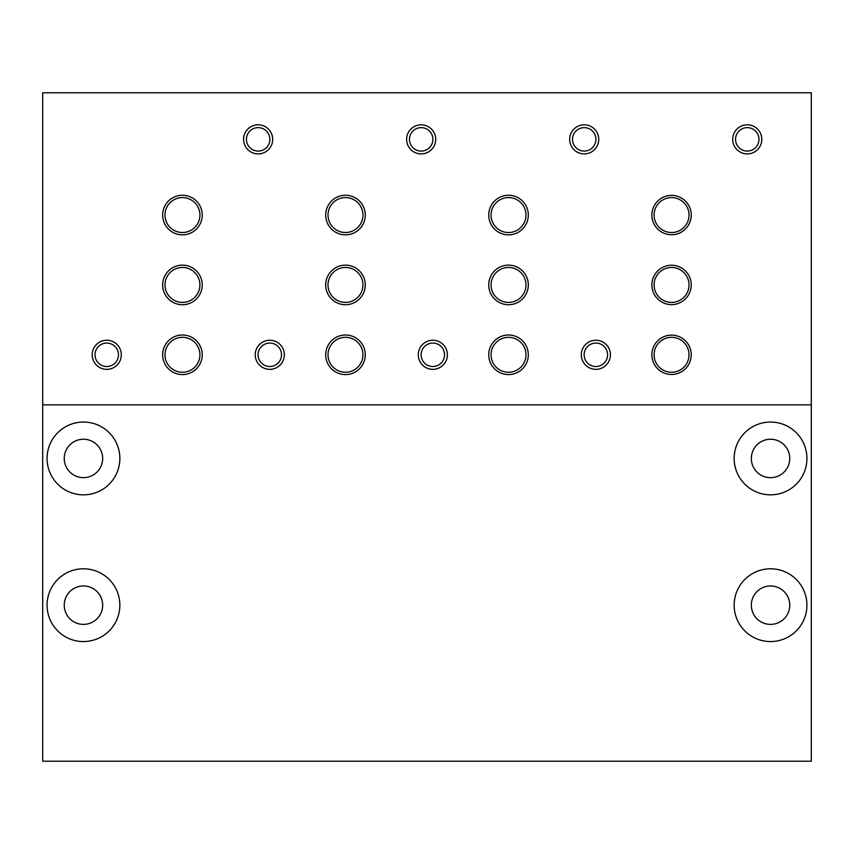<?xml version="1.0" encoding="UTF-8"?>
<svg xmlns="http://www.w3.org/2000/svg" width="854" height="854" viewBox="0 0 854 854"><rect width="100%" height="100%" fill="white"/><g stroke="black" fill="none" stroke-linecap="round" stroke-linejoin="round"><path stroke-width="1.28" d="M654.089 215.048A17.464 17.464 0 0 0 680.286 230.185A17.464 17.464 0 0 0 680.286 199.921A17.464 17.464 0 0 0 654.089 215.048M164.982 215.048A17.464 17.464 0 0 0 191.179 230.185A17.464 17.464 0 0 0 191.179 199.921A17.464 17.464 0 0 0 164.982 215.048M328.011 215.048A17.464 17.464 0 0 0 354.218 230.185A17.464 17.464 0 0 0 354.218 199.921A17.464 17.464 0 0 0 328.011 215.048M491.05 215.048A17.464 17.464 0 0 0 517.257 230.185A17.464 17.464 0 0 0 517.257 199.921A17.464 17.464 0 0 0 491.05 215.048M654.089 354.794A17.464 17.464 0 0 0 680.286 369.921A17.464 17.464 0 0 0 680.286 339.668A17.464 17.464 0 0 0 654.089 354.794M164.982 354.794A17.464 17.464 0 0 0 191.179 369.921A17.464 17.464 0 0 0 191.179 339.668A17.464 17.464 0 0 0 164.982 354.794M328.011 354.794A17.464 17.464 0 0 0 354.218 369.921A17.464 17.464 0 0 0 354.218 339.668A17.464 17.464 0 0 0 328.011 354.794M491.05 354.794A17.464 17.464 0 0 0 517.257 369.921A17.464 17.464 0 0 0 517.257 339.668A17.464 17.464 0 0 0 491.05 354.794M811.3 761.224L42.7 761.224L42.7 404.871L811.3 404.871L811.3 761.224M734.152 605.176A36.391 36.391 0 0 0 788.733 636.689A36.391 36.391 0 0 0 788.733 573.664A36.391 36.391 0 0 0 734.152 605.176M734.152 458.438A36.391 36.391 0 0 0 788.733 489.961A36.391 36.391 0 0 0 788.733 426.925A36.391 36.391 0 0 0 734.152 458.438M47.066 605.176A36.391 36.391 0 0 0 101.658 636.689A36.391 36.391 0 0 0 101.658 573.664A36.391 36.391 0 0 0 47.066 605.176M47.066 458.438A36.391 36.391 0 0 0 101.658 489.961A36.391 36.391 0 0 0 101.658 426.925A36.391 36.391 0 0 0 47.066 458.438M569.661 139.362A14.561 14.561 0 0 0 591.491 151.959A14.561 14.561 0 0 0 591.491 126.755A14.561 14.561 0 0 0 569.661 139.362M406.621 139.362A14.561 14.561 0 0 0 428.452 151.959A14.561 14.561 0 0 0 428.452 126.755A14.561 14.561 0 0 0 406.621 139.362M243.582 139.362A14.561 14.561 0 0 0 265.423 151.959A14.561 14.561 0 0 0 265.423 126.755A14.561 14.561 0 0 0 243.582 139.362M732.689 139.362A14.561 14.561 0 0 0 754.53 151.959A14.561 14.561 0 0 0 754.53 126.755A14.561 14.561 0 0 0 732.689 139.362M418.268 354.794A14.561 14.561 0 0 0 440.098 367.401A14.561 14.561 0 0 0 440.098 342.187A14.561 14.561 0 0 0 418.268 354.794M255.229 354.794A14.561 14.561 0 0 0 277.07 367.401A14.561 14.561 0 0 0 277.07 342.187A14.561 14.561 0 0 0 255.229 354.794M92.189 354.794A14.561 14.561 0 0 0 114.03 367.401A14.561 14.561 0 0 0 114.03 342.187A14.561 14.561 0 0 0 92.189 354.794M581.307 354.794A14.561 14.561 0 0 0 603.137 367.401A14.561 14.561 0 0 0 603.137 342.187A14.561 14.561 0 0 0 581.307 354.794M488.723 215.048A19.802 19.802 0 0 0 518.421 232.203A19.802 19.802 0 0 0 518.421 197.904A19.802 19.802 0 0 0 488.723 215.048M325.684 215.048A19.802 19.802 0 0 0 355.381 232.203A19.802 19.802 0 0 0 355.381 197.904A19.802 19.802 0 0 0 325.684 215.048M162.644 215.048A19.802 19.802 0 0 0 192.342 232.203A19.802 19.802 0 0 0 192.342 197.904A19.802 19.802 0 0 0 162.644 215.048M691.238 215.048A19.685 19.685 0 0 1 671.554 234.733A19.685 19.685 0 0 1 651.869 215.048A19.685 19.685 0 0 1 671.554 195.374A19.685 19.685 0 0 1 691.238 215.048M488.723 284.926A19.802 19.802 0 0 0 518.421 302.07A19.802 19.802 0 0 0 518.421 267.782A19.802 19.802 0 0 0 488.723 284.926M325.684 284.926A19.802 19.802 0 0 0 355.381 302.07A19.802 19.802 0 0 0 355.381 267.782A19.802 19.802 0 0 0 325.684 284.926M162.644 284.926A19.802 19.802 0 0 0 192.342 302.07A19.802 19.802 0 0 0 192.342 267.782A19.802 19.802 0 0 0 162.644 284.926M691.238 284.926A19.685 19.685 0 0 1 671.554 304.611A19.685 19.685 0 0 1 651.869 284.926A19.685 19.685 0 0 1 671.554 265.242A19.685 19.685 0 0 1 691.238 284.926M488.723 354.794A19.802 19.802 0 0 0 518.421 371.938A19.802 19.802 0 0 0 518.421 337.65A19.802 19.802 0 0 0 488.723 354.794M325.684 354.794A19.802 19.802 0 0 0 355.381 371.938A19.802 19.802 0 0 0 355.381 337.65A19.802 19.802 0 0 0 325.684 354.794M162.644 354.794A19.802 19.802 0 0 0 192.342 371.938A19.802 19.802 0 0 0 192.342 337.65A19.802 19.802 0 0 0 162.644 354.794M691.238 354.794A19.685 19.685 0 0 1 671.554 374.479A19.685 19.685 0 0 1 651.869 354.794A19.685 19.685 0 0 1 671.554 335.12A19.685 19.685 0 0 1 691.238 354.794M811.3 404.871L811.3 92.776L42.7 92.776L42.7 404.871M64.242 458.438A19.215 19.215 0 0 0 93.065 475.08A19.215 19.215 0 0 0 93.065 441.806A19.215 19.215 0 0 0 64.242 458.438M64.242 605.176A19.215 19.215 0 0 0 93.065 621.819A19.215 19.215 0 0 0 93.065 588.534A19.215 19.215 0 0 0 64.242 605.176M751.328 458.438A19.215 19.215 0 0 0 780.15 475.08A19.215 19.215 0 0 0 780.15 441.806A19.215 19.215 0 0 0 751.328 458.438M751.328 605.176A19.215 19.215 0 0 0 780.15 621.819A19.215 19.215 0 0 0 780.15 588.534A19.215 19.215 0 0 0 751.328 605.176M654.089 284.926A17.464 17.464 0 0 0 680.286 300.053A17.464 17.464 0 0 0 680.286 269.8A17.464 17.464 0 0 0 654.089 284.926M164.982 284.926A17.464 17.464 0 0 0 191.179 300.053A17.464 17.464 0 0 0 191.179 269.8A17.464 17.464 0 0 0 164.982 284.926M328.011 284.926A17.464 17.464 0 0 0 354.218 300.053A17.464 17.464 0 0 0 354.218 269.8A17.464 17.464 0 0 0 328.011 284.926M491.05 284.926A17.464 17.464 0 0 0 517.257 300.053A17.464 17.464 0 0 0 517.257 269.8A17.464 17.464 0 0 0 491.05 284.926M584.136 354.794A11.721 11.721 0 0 0 601.718 364.946A11.721 11.721 0 0 0 601.718 344.642A11.721 11.721 0 0 0 584.136 354.794M95.029 354.794A11.721 11.721 0 0 0 112.611 364.946A11.721 11.721 0 0 0 112.611 344.642A11.721 11.721 0 0 0 95.029 354.794M258.068 354.794A11.721 11.721 0 0 0 275.65 364.946A11.721 11.721 0 0 0 275.65 344.642A11.721 11.721 0 0 0 258.068 354.794M421.097 354.794A11.721 11.721 0 0 0 438.678 364.946A11.721 11.721 0 0 0 438.678 344.642A11.721 11.721 0 0 0 421.097 354.794M735.529 139.362A11.721 11.721 0 0 0 753.111 149.503A11.721 11.721 0 0 0 753.111 129.21A11.721 11.721 0 0 0 735.529 139.362M246.422 139.362A11.721 11.721 0 0 0 264.003 149.503A11.721 11.721 0 0 0 264.003 129.21A11.721 11.721 0 0 0 246.422 139.362M409.461 139.362A11.721 11.721 0 0 0 427.043 149.503A11.721 11.721 0 0 0 427.043 129.21A11.721 11.721 0 0 0 409.461 139.362M572.49 139.362A11.721 11.721 0 0 0 590.071 149.503A11.721 11.721 0 0 0 590.071 129.21A11.721 11.721 0 0 0 572.49 139.362"/></g></svg>
